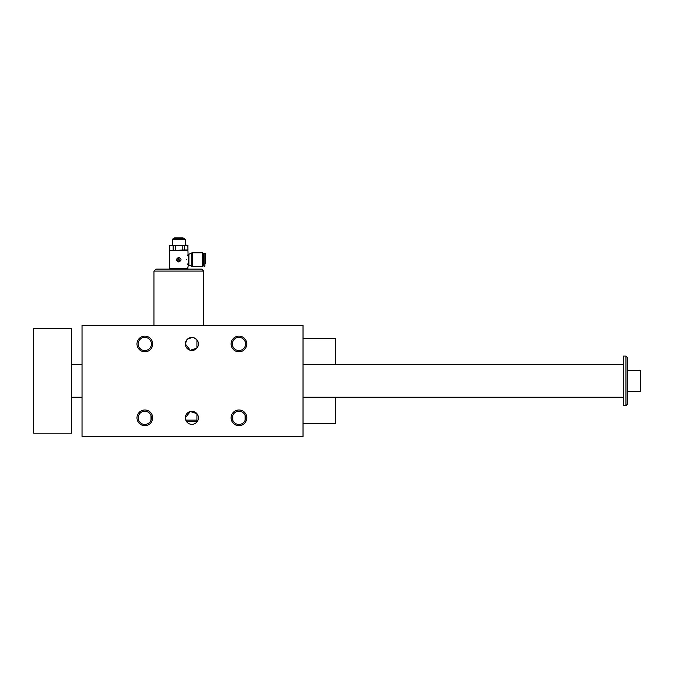<?xml version="1.0" encoding="UTF-8"?>
<svg xmlns="http://www.w3.org/2000/svg" width="674" height="674" viewBox="0 0 674 674"><rect width="100%" height="100%" fill="white"/><g stroke="black" fill="none" stroke-linecap="round" stroke-linejoin="round"><path stroke-width="1.01" d="M82.068 325.34L82.068 436.466L303.014 436.466L303.014 325.34L82.068 325.34M178.366 261.891A2.292 2.292 0 0 0 178.812 261.933C181.761 260.408 181.761 258.883 178.812 257.358C175.863 258.883 175.863 260.408 178.812 261.933M177.902 260.299A0.784 0.784 0 0 0 178.686 261.082L179.469 261.082L179.731 260.299L178.947 259.515L177.902 260.299M170.32 250.366L184.474 249.987L184.474 245.513L186.176 245.134L187.869 245.513L187.962 249.987L187.869 245.513M184.474 249.987L187.869 249.987M175.417 249.987L175.417 245.513L187.962 245.513M169.755 249.987L169.755 245.513L184.474 245.513M185.35 239.514L184.693 238.857L172.932 238.857L172.274 239.514L185.35 239.514L185.35 245.134M182.207 249.987L182.207 245.513M187.962 268.732L169.663 268.732L169.663 250.753L187.962 250.753L188.375 264.874L187.574 269.12M186.327 259.734L186.327 259.549C188.156 252.927 188.156 252.927 186.327 259.549L186.327 259.734C188.156 266.365 188.156 266.365 186.327 259.734L186.327 259.642M187.642 254.999L187.288 255.724M187.49 263.997L187.734 264.461M188.375 264.874L188.897 265.017L188.897 254.275L188.375 254.418M174.591 237.838L183.033 237.838L174.591 237.838L173.791 238.857M205.225 263.568L205.225 253.5L205.225 263.568M203.843 253.171L203.843 266.12L203.523 253.5L205.225 253.5M178.163 258.209L177.902 258.858L178.947 258.369L178.163 258.209M202.402 259.642L202.402 252.784L192.25 252.784L192.25 266.508L202.402 266.508L202.402 259.642M178.947 258.732L177.902 259.642L178.947 258.732M201.695 269.12L155.938 269.12L153.975 271.083L203.649 271.083L201.695 269.12M138.65 415.479A6.605 6.605 0 0 0 144.826 424.435A6.605 6.605 0 0 0 146.41 411.418A6.605 6.605 0 0 0 138.65 415.479M151.018 420.138L151.018 415.529M138.633 415.529L138.633 420.138M245.142 420.138L245.142 415.529M232.757 415.529L232.757 420.138M232.774 420.188A6.605 6.605 0 0 0 245.555 417.829A6.605 6.605 0 0 0 238.95 411.224A6.605 6.605 0 0 0 232.774 420.188M194.011 337.784L196.926 339.806L196.926 348.129L190.295 350.312L185.35 343.967A6.538 6.538 0 0 1 195.157 338.306A6.538 6.538 0 0 1 195.157 349.629A6.538 6.538 0 0 1 185.35 343.967L186.799 339.864M187.549 339.081L192.208 337.438M196.926 420.121L196.926 421.427L186.428 421.427L185.35 417.829A6.538 6.538 0 0 1 195.157 412.168A6.538 6.538 0 0 1 195.157 423.491A6.538 6.538 0 0 1 185.35 417.829L190.287 411.494L196.926 413.668L196.926 420.121L185.763 420.121M335.694 397.239L335.694 423.39L303.014 423.39M303.014 338.415L335.694 338.415L335.694 364.558M231.106 417.829A7.844 7.844 0 0 1 242.876 411.039A7.844 7.844 0 0 1 242.876 424.628A7.844 7.844 0 0 1 231.106 417.829M238.95 337.362A6.605 6.605 0 0 0 232.345 343.967A6.605 6.605 0 0 0 238.95 350.573A6.605 6.605 0 0 0 245.555 343.967A6.605 6.605 0 0 0 238.95 337.362M231.106 343.967A7.844 7.844 0 0 1 242.876 337.177A7.844 7.844 0 0 1 242.876 350.758A7.844 7.844 0 0 1 231.106 343.967M136.982 343.967A7.844 7.844 0 0 1 148.743 337.177A7.844 7.844 0 0 1 148.743 350.758A7.844 7.844 0 0 1 136.982 343.967M136.982 417.829A7.844 7.844 0 0 1 148.743 411.039A7.844 7.844 0 0 1 148.743 424.628A7.844 7.844 0 0 1 136.982 417.829M144.826 337.362A6.605 6.605 0 0 0 138.221 343.967A6.605 6.605 0 0 0 144.826 350.573A6.605 6.605 0 0 0 151.431 343.967A6.605 6.605 0 0 0 144.826 337.362M188.897 265.017L191.719 266.365L191.719 252.918L192.25 252.784M183.033 237.838L183.32 238.428L174.305 238.428M175.417 245.513L173.151 245.513L173.151 249.987M169.755 245.513L169.663 249.987M169.663 245.513L173.151 245.513M187.962 250.753L169.663 250.753M625.919 356.057L627.224 357.372L627.224 404.434L625.919 405.74L625.919 356.057L623.307 356.057L623.307 405.74L625.919 405.74M71.612 433.197L71.612 328.609L33.7 328.609L33.7 433.197L71.612 433.197M627.224 391.358L640.3 391.358L640.3 370.439L627.224 370.439M203.843 266.12L204.896 266.12L204.896 253.171M203.649 325.34L203.649 271.083M153.975 325.34L153.975 271.083M202.402 264.351L203.523 264.351M202.402 254.941L203.523 254.941M191.719 266.365L192.25 266.508M188.897 254.275L191.719 252.918M183.32 238.428L183.833 238.857M172.274 245.134L172.274 239.514M187.313 250.366L187.962 249.987M71.612 397.239L82.068 397.239M303.014 397.239L623.307 397.239M71.612 364.558L82.068 364.558M303.014 364.558L623.307 364.558"/></g></svg>
